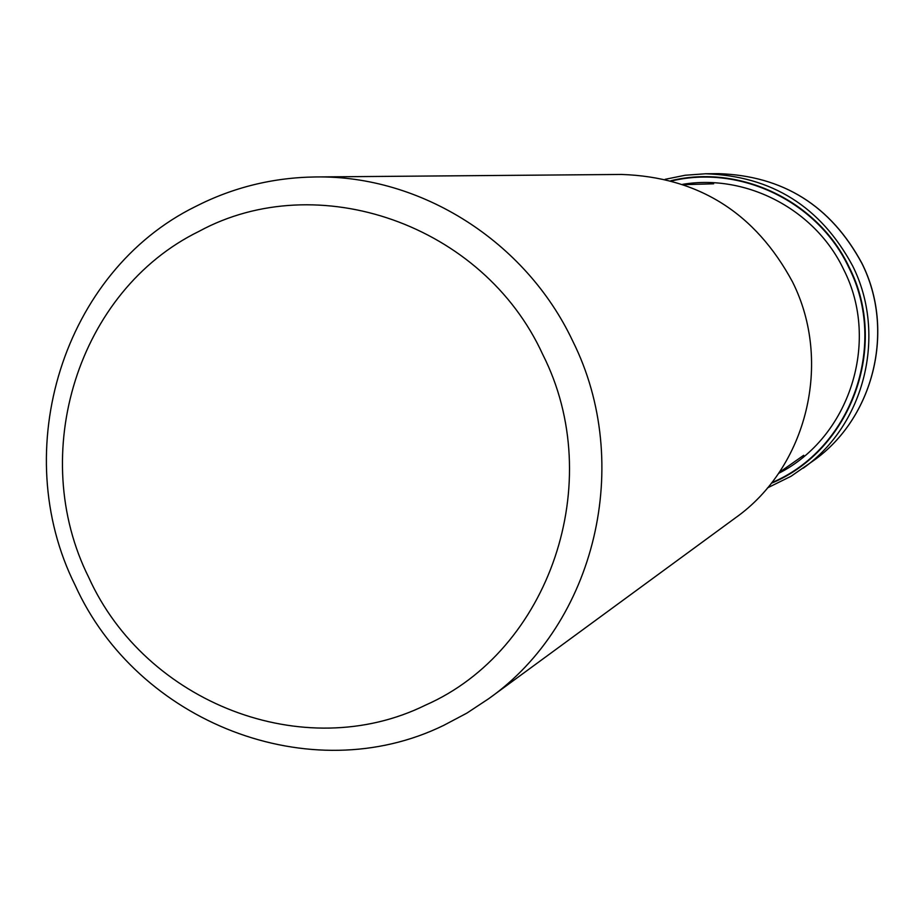 <?xml version="1.0" encoding="UTF-8"?>
<svg xmlns="http://www.w3.org/2000/svg" width="924" height="924" viewBox="0 0 924 924"><rect width="100%" height="100%" fill="white"/><g stroke="black" fill="none" stroke-linecap="round" stroke-linejoin="round"><path stroke-width="1.39" d="M771.748 482.674C850.877 449.618 888.761 345.576 848.798 267.463C818.087 201.79 740.574 164.403 671.656 180.954M488.692 698.706L735.458 517.844C806.941 467.29 832.859 362.162 792.526 281.912C755.289 212.832 698.29 177.015 621.54 174.451L315.592 176.958C420.628 175.086 525.641 241.199 572.672 340.956C634.026 463.582 595.345 623.469 488.692 698.706L466.886 713.109L443.855 725.294C310.418 790.701 137.029 722.406 75.121 585.204C7.854 450.589 62.971 271.679 195.588 206.491C233.067 187.364 273.077 177.512 315.592 176.958M88.716 577.373C27.154 454.25 77.766 290.679 198.926 231.393C317.359 166.909 483.24 224.162 542.735 354.458C607.472 482.143 549.572 650.623 425.571 705.104C303.95 765.026 145.357 702.864 88.716 577.373M813.697 460.498C873.746 417.994 895.518 330.214 861.838 263.294C830.745 205.682 782.986 175.803 718.537 173.654C783.067 175.814 830.861 205.694 861.919 263.282C895.587 330.157 873.827 417.914 813.697 460.498L791.059 476.264L767.521 487.872M718.537 173.654L705.555 173.77C771.667 175.964 820.674 206.63 852.575 265.777C887.156 334.488 864.818 424.578 803.233 468.168M670.847 180.746C740.112 163.733 818.294 201.189 849.202 267.279C889.408 345.842 850.992 450.496 771.24 483.321M682.663 184.326C746.788 173.608 815.592 209.76 843.831 269.854C880.537 342.007 849.329 437.768 778.562 473.388M705.555 173.77L685.158 175.248L665.153 179.314M683.644 184.661L713.64 183.807M779.151 472.534L803.707 455.289"/></g></svg>
